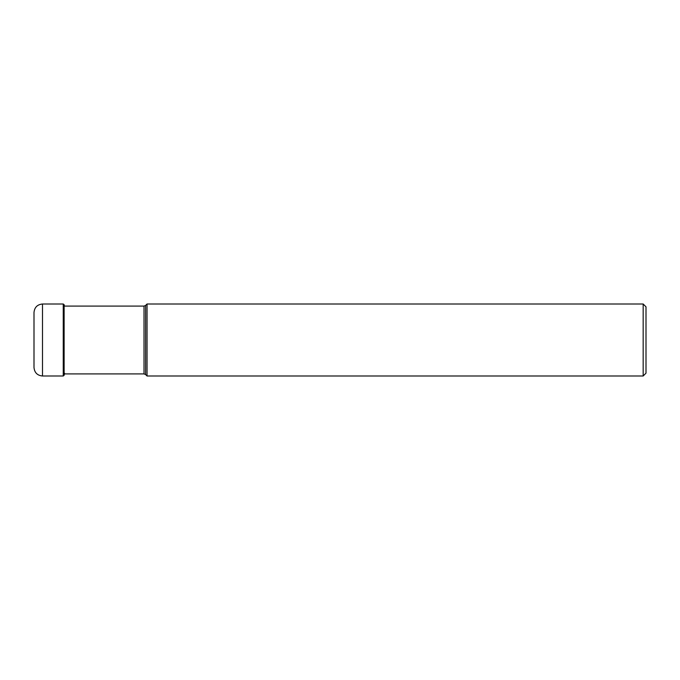 <?xml version="1.0" encoding="UTF-8"?>
<svg xmlns="http://www.w3.org/2000/svg" width="680" height="680" viewBox="0 0 680 680"><rect width="100%" height="100%" fill="white"/><g stroke="black" fill="none" stroke-linecap="round" stroke-linejoin="round"><path stroke-width="1.02" d="M34 340L34 312.502C34.502 307.334 37.34 304.504 42.5 304.002L42.5 375.998C37.34 375.496 34.502 372.666 34 367.498L34 340M147.042 375.998L147.042 304.002L643.169 304.002L643.169 375.998L147.042 375.998L145.613 374.57L145.613 305.43L147.042 304.002M643.169 304.002L646 306.833L646 373.167L643.169 375.998M42.5 304.002L63.248 304.002L63.248 375.998L42.5 375.998M64.558 373.277L64.124 375.292L64.124 304.708L63.248 304.002M64.124 306.094L144.016 306.094L144.016 373.906L64.124 373.906M64.422 306.094L64.124 304.708M64.124 375.292L63.248 375.998M144.016 306.094L145.613 305.43M144.016 373.906L145.613 374.57"/></g></svg>
